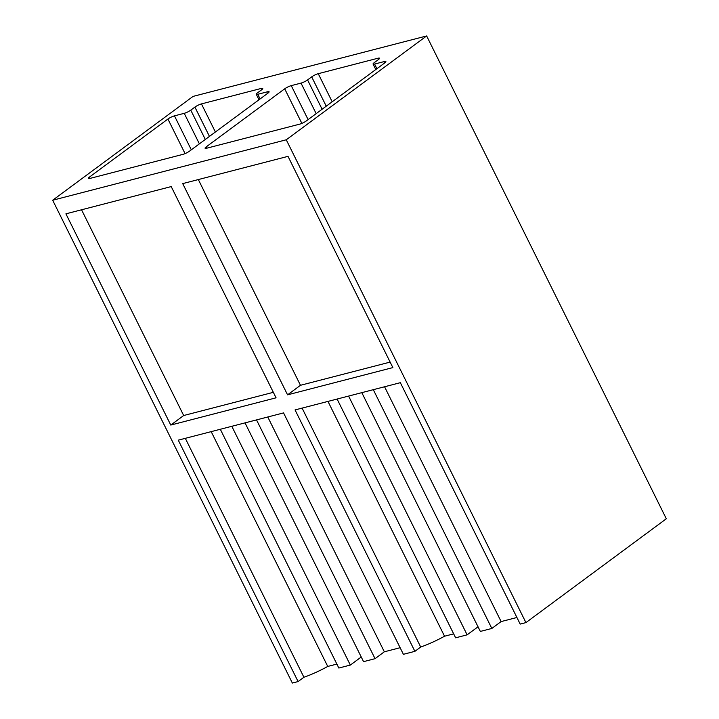 <?xml version="1.0" encoding="UTF-8"?>
<svg xmlns="http://www.w3.org/2000/svg" width="719" height="719" viewBox="0 0 719 719"><rect width="100%" height="100%" fill="white"/><g stroke="black" fill="none" stroke-linecap="round" stroke-linejoin="round"><path stroke-width="1.08" d="M201.446 103.904A5.15 0.998 153.6 0 0 194.903 107.095L190.769 110.142A5.15 0.998 153.6 0 1 184.226 113.323L174.456 115.858A5.15 0.998 153.6 0 0 167.913 119.039L89.462 177.063A5.15 0.998 153.6 0 0 88.293 178.465A5.15 0.998 153.6 0 0 89.812 178.465L182.923 154.369A5.15 0.998 153.6 0 0 189.465 151.179L267.917 93.155A5.15 0.998 153.6 0 0 269.086 91.762A5.15 0.998 153.6 0 0 267.567 91.762L257.797 94.288A5.15 0.998 153.6 0 1 256.279 94.288A5.15 0.998 153.6 0 1 257.447 92.895L261.572 89.839A5.15 0.998 153.6 0 0 262.741 88.437A5.15 0.998 153.6 0 0 261.222 88.437L201.446 103.904L215.394 132.008M52.676 200.233L193.069 96.4L426.646 35.95L666.324 518.767L525.931 622.6L520.188 624.092L400.348 382.679L295.051 409.929L414.89 651.342L403.395 654.317L283.556 412.904L178.267 440.154L298.097 681.567L292.354 683.05L52.676 200.233L286.261 139.783L426.646 35.95M374.581 64.063A5.15 0.998 -26.4 0 1 373.071 64.063A5.15 0.998 -26.4 0 1 374.231 62.67L378.365 59.614A5.15 0.998 -26.4 0 0 379.524 58.212A5.15 0.998 -26.4 0 0 378.014 58.212L318.238 73.689A5.15 0.998 -26.4 0 0 311.687 76.87L307.561 79.917A5.15 0.998 -26.4 0 1 301.018 83.107L291.249 85.633A5.15 0.998 -26.4 0 0 284.697 88.814L206.245 146.838A5.15 0.998 -26.4 0 0 205.086 148.24A5.15 0.998 -26.4 0 0 206.596 148.24L299.706 124.144A5.15 0.998 -26.4 0 0 306.258 120.963L384.71 62.93A5.15 0.998 -26.4 0 0 385.869 61.537A5.15 0.998 -26.4 0 0 384.359 61.537L374.581 64.063L376.891 68.718M182.707 183.606L288.004 156.356L392.862 367.589L287.564 394.839L182.707 183.606M390.129 362.097L300.47 385.294L287.564 394.839M300.47 385.294L198.336 179.561M384.566 386.768L501.125 621.576L516.907 617.495M373.305 389.68L491.832 628.451L501.125 621.576M361.81 392.655L480.337 631.426L491.832 628.451M478.036 626.77L467.125 634.841L455.63 637.816L337.103 399.045M348.598 396.07L467.125 634.841M453.662 633.861L444.54 636.225A34.341 6.651 153.6 0 1 420.705 647.037L414.89 651.342M327.972 401.409L444.54 636.225M302.097 408.104L420.705 647.037M525.931 622.6L286.261 139.783M361.244 656.995L350.333 665.066L338.838 668.041L220.311 429.27M336.869 664.086L327.747 666.441A34.341 6.651 153.6 0 1 303.921 677.262L298.097 681.567M245.026 422.88L363.553 661.651L375.048 658.676L384.332 651.8L400.124 647.72M185.313 438.329L303.921 677.262M211.188 431.634L327.747 666.441M231.806 426.295L350.333 665.066M256.521 419.905L375.048 658.676M267.774 416.993L384.332 651.8M65.914 213.831L171.212 186.581L276.069 397.814L170.771 425.064L65.914 213.831M273.337 392.322L183.678 415.519L170.771 425.064M183.678 415.519L81.553 209.786M267.567 91.762L268.169 92.967M257.797 94.288L260.098 98.934M261.222 88.437L261.824 89.65M194.903 107.095L209.454 136.403M190.769 110.142L205.319 139.459M184.226 113.323L199.379 143.854M89.462 177.063L90.118 178.384M174.456 115.858L191.317 149.813M167.913 119.039L185.071 153.605M284.697 88.814L301.863 123.38M291.249 85.633L308.1 119.597M206.245 146.838L206.901 148.159M301.018 83.107L316.171 113.629M307.561 79.917L322.112 109.234M311.687 76.87L326.237 106.178M318.238 73.689L332.187 101.783M378.014 58.212L378.607 59.425M384.359 61.537L384.953 62.742M256.279 94.288L258.993 99.761M373.071 64.063L375.785 69.536"/></g></svg>
